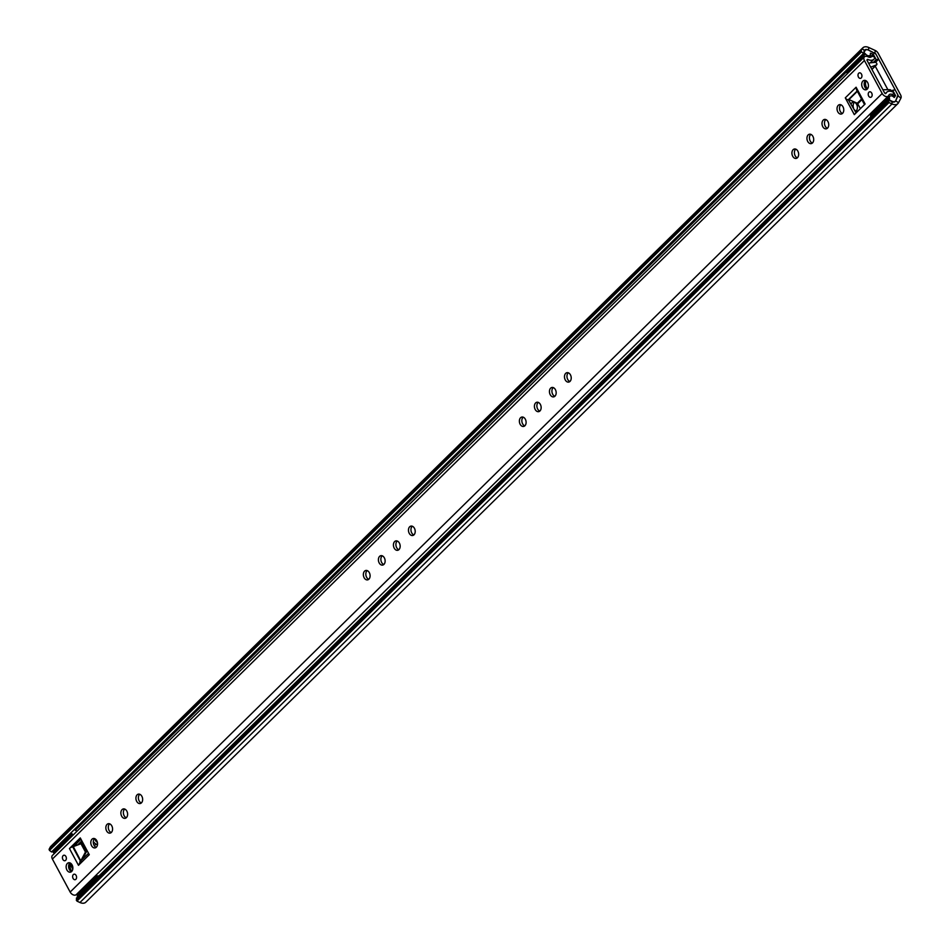 <?xml version="1.0" encoding="UTF-8"?>
<svg xmlns="http://www.w3.org/2000/svg" width="950" height="950" viewBox="0 0 950 950"><rect width="100%" height="100%" fill="white"/><g stroke="black" fill="none" stroke-linecap="round" stroke-linejoin="round"><path stroke-width="1.43" d="M855.332 111.471A4.786 3.313 -100.3 0 0 856.603 104.346A4.786 3.313 -100.3 0 0 853.159 102.173A4.786 3.313 -100.3 0 0 851.2 103.799M854.466 102.303A4.786 3.313 -100.3 0 0 853.528 108.122M49.079 849.359L861.092 50.801L861.508 51.846L49.483 850.404L49.079 849.359L50.184 847.234A7.837 5.118 -134.5 0 1 50.825 846.367L862.837 47.821A7.837 5.118 -134.5 0 1 868.739 47.5L875.294 50.516A4.358 2.85 -134.5 0 1 878.156 53.248L900.612 94.941A4.358 2.85 -134.5 0 1 900.921 98.123L898.498 102.766A7.837 5.118 -134.5 0 1 897.857 103.633A7.837 5.118 -134.5 0 1 891.967 103.954L888.962 102.564L76.95 901.123L76.392 898.154L888.416 99.607L888.962 102.564M887.894 89.716L875.223 66.179L887.894 89.716M861.508 51.846L863.55 53.426L864.928 50.777A4.358 2.85 -134.5 0 1 865.284 50.303A4.358 2.85 -134.5 0 1 868.561 50.124L875.686 53.687L898.142 95.392L895.779 100.664A4.358 2.85 -134.5 0 1 895.422 101.151A4.358 2.85 -134.5 0 1 892.145 101.329L888.416 99.607M70.086 864.168L72.782 869.167M95.356 839.016L95.427 839.634A1.496 0.986 45.5 0 0 96.461 841.557L95.534 839.349M96.829 841.748L97.482 842.971M861.092 50.801L862.208 48.688A7.837 5.118 -134.5 0 1 862.837 47.821M49.483 850.404L51.526 851.972L863.55 53.426M897.857 103.633L85.844 902.179A7.837 5.118 -134.5 0 1 79.942 902.5L76.95 901.123M854.394 109.737A4.786 3.313 -100.3 0 0 856.045 111.019M93.314 841.486A4.987 3.254 45.5 0 0 96.081 844.075L94.347 845.773M97.458 844.811L96.081 844.075M892.679 90.298L895.161 89.858L897.952 95.048L895.66 100.783A4.596 3.004 -134.5 0 1 895.197 101.484A4.596 3.004 -134.5 0 1 889.473 99.928L889.521 98.586A3.479 2.28 -134.5 0 1 889.841 96.294A3.479 2.28 -134.5 0 1 894.199 97.518L895.565 95.653L892.679 90.298L891.492 91.473M875.437 62.403L878.667 59.221L876.185 59.672L873.276 62.534M876.185 59.672L873.311 54.316L870.366 53.236A3.479 2.28 -134.5 0 1 869.986 55.314A3.479 2.28 -134.5 0 1 865.462 53.901L864.108 52.808A4.596 3.004 -134.5 0 1 864.619 50.124A4.596 3.004 -134.5 0 1 868.359 50.065L875.864 54.031L878.667 59.221M847.637 73.376A3.479 2.28 -134.5 0 1 846.664 72.378L845.322 71.345M870.711 117.016A3.479 2.28 -134.5 0 1 871.043 114.784L889.841 96.294M895.565 95.653L893.962 97.244M873.311 54.316L871.981 55.611M96.282 878.596A3.479 2.28 -134.5 0 1 96.615 876.363A3.479 2.28 -134.5 0 1 98.859 876.066M80.916 843.742L82.531 842.151M81.831 840.845L77.71 844.906M75.133 830.134L77.081 831.155M73.221 834.955A3.479 2.28 -134.5 0 1 72.236 833.957L70.894 832.924M54.423 853.444A3.479 2.28 -134.5 0 1 53.438 852.447L52.096 851.414M77.484 897.085A3.479 2.28 -134.5 0 1 77.817 894.841L96.615 876.363M384.346 557.84A4.786 3.313 -100.3 0 0 380.914 555.667A4.786 3.313 -100.3 0 0 379.181 562.923A4.786 3.313 -100.3 0 0 382.613 565.096A4.786 3.313 -100.3 0 0 384.346 557.84M382.209 555.798A4.786 3.313 -100.3 0 0 381.651 562.471A4.786 3.313 -100.3 0 0 383.788 564.514M369.312 572.624A4.786 3.313 -100.3 0 0 365.869 570.463A4.786 3.313 -100.3 0 0 364.135 577.707A4.786 3.313 -100.3 0 0 367.579 579.88A4.786 3.313 -100.3 0 0 369.312 572.624M367.175 570.582A4.786 3.313 -100.3 0 0 366.617 577.268A4.786 3.313 -100.3 0 0 368.754 579.31M141.871 796.302A4.786 3.313 -100.3 0 0 138.427 794.129A4.786 3.313 -100.3 0 0 136.705 801.384A4.786 3.313 -100.3 0 0 140.137 803.546A4.786 3.313 -100.3 0 0 141.871 796.302M139.733 794.259A4.786 3.313 -100.3 0 0 139.175 800.933A4.786 3.313 -100.3 0 0 141.312 802.976M126.825 811.086A4.786 3.313 -100.3 0 0 123.393 808.913A4.786 3.313 -100.3 0 0 121.659 816.169A4.786 3.313 -100.3 0 0 125.103 818.342A4.786 3.313 -100.3 0 0 126.825 811.086M124.699 809.044A4.786 3.313 -100.3 0 0 124.141 815.717A4.786 3.313 -100.3 0 0 126.267 817.76M111.791 825.871A4.786 3.313 -100.3 0 0 108.359 823.697A4.786 3.313 -100.3 0 0 106.626 830.953A4.786 3.313 -100.3 0 0 110.058 833.126A4.786 3.313 -100.3 0 0 111.791 825.871M109.654 823.828A4.786 3.313 -100.3 0 0 109.096 830.514A4.786 3.313 -100.3 0 0 111.233 832.544M96.758 840.655A4.786 3.313 -100.3 0 0 93.314 838.494A4.786 3.313 -100.3 0 0 91.592 845.749A4.786 3.313 -100.3 0 0 95.024 847.911A4.786 3.313 -100.3 0 0 96.758 840.655M94.62 838.624A4.786 3.313 -100.3 0 0 94.062 845.298A4.786 3.313 -100.3 0 0 96.199 847.341M75.869 879.296A2.802 1.936 79.7 0 1 75.109 879.7A2.802 1.936 79.7 0 1 72.853 877.883A2.802 1.936 79.7 0 1 73.34 874.594A2.802 1.936 79.7 0 1 74.112 874.19A2.802 1.936 79.7 0 1 76.356 876.007A2.802 1.936 79.7 0 1 75.869 879.296M65.657 860.332A2.802 1.936 79.7 0 1 64.897 860.736A2.802 1.936 79.7 0 1 62.641 858.919A2.802 1.936 79.7 0 1 63.127 855.629A2.802 1.936 79.7 0 1 63.899 855.226A2.802 1.936 79.7 0 1 66.144 857.043A2.802 1.936 79.7 0 1 65.657 860.332M71.666 871.471A4.786 3.313 79.7 0 1 70.347 872.171A4.786 3.313 79.7 0 1 66.512 869.072A4.786 3.313 79.7 0 1 67.343 863.455A4.786 3.313 79.7 0 1 68.649 862.754A4.786 3.313 79.7 0 1 72.497 865.854A4.786 3.313 79.7 0 1 71.666 871.471M71.523 871.601A4.786 3.313 79.7 0 1 68.744 867.73A4.786 3.313 79.7 0 1 69.813 863.004A4.786 3.313 79.7 0 1 69.956 862.885M555.394 389.631A4.786 3.313 -100.3 0 0 551.962 387.457A4.786 3.313 -100.3 0 0 550.228 394.713A4.786 3.313 -100.3 0 0 553.66 396.886A4.786 3.313 -100.3 0 0 555.394 389.631M553.256 387.588A4.786 3.313 -100.3 0 0 552.698 394.262A4.786 3.313 -100.3 0 0 554.836 396.304M570.439 374.834A4.786 3.313 -100.3 0 0 566.996 372.673A4.786 3.313 -100.3 0 0 565.262 379.929A4.786 3.313 -100.3 0 0 568.706 382.09A4.786 3.313 -100.3 0 0 570.439 374.834M568.302 372.804A4.786 3.313 -100.3 0 0 567.744 379.478A4.786 3.313 -100.3 0 0 569.881 381.52M827.949 121.6A4.786 3.313 -100.3 0 0 824.517 119.427A4.786 3.313 -100.3 0 0 822.783 126.683A4.786 3.313 -100.3 0 0 826.215 128.844A4.786 3.313 -100.3 0 0 827.949 121.6M825.811 119.558A4.786 3.313 -100.3 0 0 825.253 126.231A4.786 3.313 -100.3 0 0 827.391 128.274M842.982 106.804A4.786 3.313 -100.3 0 0 839.551 104.643A4.786 3.313 -100.3 0 0 837.817 111.886A4.786 3.313 -100.3 0 0 841.249 114.059A4.786 3.313 -100.3 0 0 842.982 106.804M840.857 104.761A4.786 3.313 -100.3 0 0 840.299 111.447A4.786 3.313 -100.3 0 0 842.424 113.489M868.918 92.221A2.802 1.936 -100.3 0 0 868.431 95.511A2.802 1.936 -100.3 0 0 870.675 97.327A2.802 1.936 -100.3 0 0 871.447 96.924A2.802 1.936 -100.3 0 0 871.934 93.634A2.802 1.936 -100.3 0 0 869.678 91.806A2.802 1.936 -100.3 0 0 868.918 92.221M858.705 73.257A2.802 1.936 -100.3 0 0 858.218 76.546A2.802 1.936 -100.3 0 0 860.462 78.363A2.802 1.936 -100.3 0 0 861.234 77.959A2.802 1.936 -100.3 0 0 861.721 74.67A2.802 1.936 -100.3 0 0 859.465 72.853A2.802 1.936 -100.3 0 0 858.705 73.257M862.909 81.071A4.786 3.313 -100.3 0 0 862.078 86.688A4.786 3.313 -100.3 0 0 865.925 89.799A4.786 3.313 -100.3 0 0 867.231 89.098A4.786 3.313 -100.3 0 0 868.062 83.481A4.786 3.313 -100.3 0 0 864.215 80.37A4.786 3.313 -100.3 0 0 862.909 81.071M865.521 80.501A4.786 3.313 -100.3 0 0 865.391 80.631A4.786 3.313 -100.3 0 0 864.31 85.346A4.786 3.313 -100.3 0 0 867.101 89.229M812.915 136.384A4.786 3.313 -100.3 0 0 809.471 134.211A4.786 3.313 -100.3 0 0 807.738 141.467A4.786 3.313 -100.3 0 0 811.181 143.64A4.786 3.313 -100.3 0 0 812.915 136.384M810.778 134.342A4.786 3.313 -100.3 0 0 810.219 141.016A4.786 3.313 -100.3 0 0 812.357 143.058M797.869 151.169A4.786 3.313 -100.3 0 0 794.438 148.996A4.786 3.313 -100.3 0 0 792.704 156.251A4.786 3.313 -100.3 0 0 796.148 158.424A4.786 3.313 -100.3 0 0 797.869 151.169M795.744 149.126A4.786 3.313 -100.3 0 0 795.186 155.812A4.786 3.313 -100.3 0 0 797.311 157.854M540.36 404.415A4.786 3.313 -100.3 0 0 536.928 402.242A4.786 3.313 -100.3 0 0 535.194 409.497A4.786 3.313 -100.3 0 0 538.626 411.671A4.786 3.313 -100.3 0 0 540.36 404.415M538.222 402.372A4.786 3.313 -100.3 0 0 537.664 409.046A4.786 3.313 -100.3 0 0 539.802 411.089M525.326 419.199A4.786 3.313 -100.3 0 0 521.883 417.038A4.786 3.313 -100.3 0 0 520.149 424.282A4.786 3.313 -100.3 0 0 523.592 426.455A4.786 3.313 -100.3 0 0 525.326 419.199M523.189 417.157A4.786 3.313 -100.3 0 0 522.631 423.843A4.786 3.313 -100.3 0 0 524.768 425.885M399.38 543.056A4.786 3.313 -100.3 0 0 395.948 540.883A4.786 3.313 -100.3 0 0 394.214 548.138A4.786 3.313 -100.3 0 0 397.646 550.311A4.786 3.313 -100.3 0 0 399.38 543.056M397.254 541.013A4.786 3.313 -100.3 0 0 396.684 547.687A4.786 3.313 -100.3 0 0 398.822 549.729M414.426 528.259A4.786 3.313 -100.3 0 0 410.982 526.098A4.786 3.313 -100.3 0 0 409.248 533.354A4.786 3.313 -100.3 0 0 412.692 535.515A4.786 3.313 -100.3 0 0 414.426 528.259M412.288 526.229A4.786 3.313 -100.3 0 0 411.73 532.903A4.786 3.313 -100.3 0 0 413.867 534.945M864.512 104.595L856.508 89.716L856.092 87.222L865.117 104.001L854.311 114.629L845.286 97.862A2.613 1.71 45.5 0 0 848.314 99.714L856.092 112.884M871.174 55.824L874.962 57.238A7.837 5.118 -134.5 0 1 873.941 59.209A7.837 5.118 -134.5 0 1 867.599 59.316L866.887 60.064L884.652 93.052L885.97 93.421A7.837 5.118 -134.5 0 1 886.754 92.233A7.837 5.118 -134.5 0 1 894.057 92.708L892.584 94.596A4.358 2.85 -134.5 0 0 889.2 94.715A4.358 2.85 -134.5 0 0 888.761 95.38A4.358 2.85 45.5 0 1 888.321 96.045A4.358 2.85 45.5 0 1 882.182 93.492L864.417 60.503A4.358 2.85 45.5 0 1 864.453 56.846A4.358 2.85 45.5 0 1 867.979 56.786A4.358 2.85 -134.5 0 0 871.506 56.727A4.358 2.85 -134.5 0 0 871.898 56.169L871.174 55.824L869.654 57.309M80.964 839.218L73.34 846.711L81.035 861.329M864.453 56.846L52.44 855.392A4.358 2.85 45.5 0 0 52.392 859.061L70.157 892.05A4.358 2.85 45.5 0 0 76.309 894.591L888.321 96.045M80.465 861.211L72.722 846.83A2.613 0.808 151.7 0 0 69.445 848.552L80.263 837.924L89.288 854.691L78.482 865.319L80.572 861.413M78.185 892.739A4.358 2.85 -134.5 0 1 79.847 892.857M893.071 96.496L892.584 94.596M857.992 90.689L848.932 99.596L857.292 103.241L860.439 108.609M82.424 859.275L86.165 852.186L85.452 852.031L80.869 860.712M72.722 846.83L80.976 843.719L85.452 852.031L86.082 851.616L81.617 843.327L80.976 843.719M82.626 842.329L81.617 843.327M865.984 80.726A6.092 4.216 -100.3 0 0 867.457 88.849M891.634 91.343A1.52 0.997 45.5 0 0 889.841 89.704L882.871 89.728M870.711 67.165L876.47 64.873A1.52 0.997 45.5 0 0 875.021 62.356L870.153 62.831A8.704 5.688 45.5 0 1 868.656 63.341M70.419 863.099A6.092 4.216 -100.3 0 0 71.891 871.221M74.896 845.179L78.031 844.871M900.921 98.123L898.201 96.021L897.156 97.054M875.294 50.516L874.796 53.461M868.739 47.5L868.526 50.16M50.184 847.234L862.208 48.688L864.928 50.777M76.261 900.125L888.286 101.579M79.942 902.5L891.967 103.954L892.145 101.329M898.498 102.766L895.66 100.771M75.299 830.229L846.177 72.129M889.521 98.586L888.464 99.631M865.07 53.663L846.272 72.141M865.462 53.901L846.664 72.378M71.844 833.72L53.057 852.209M72.236 833.957L53.438 852.447M52.392 859.061L864.417 60.503M70.157 892.05L882.182 93.492M856.092 87.222L845.286 97.862M69.445 848.552L78.482 865.319M894.116 95.178L893.238 96.294M866.875 60.028L867.599 59.316M848.314 99.714L857.185 90.986M861.531 99.061L857.292 103.241M857.803 103.704L861.876 99.691M87.091 850.618L86.165 852.186L87.329 851.046M876.47 64.873L871.91 69.374M869.986 55.314L868.324 56.953M870.271 62.819L873.941 59.209M885.341 93.634L886.754 92.233M874.463 56.478L871.815 55.551M893.154 96.401L894.247 95.024M88.528 853.278L79.8 861.864M876.696 64.731L871.934 69.421"/></g></svg>
